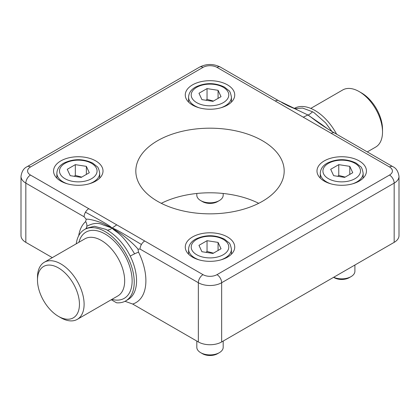 <?xml version="1.0" encoding="UTF-8"?>
<svg xmlns="http://www.w3.org/2000/svg" width="420" height="420" viewBox="0 0 420 420"><rect width="100%" height="100%" fill="white"/><g stroke="black" fill="none" stroke-linecap="round" stroke-linejoin="round"><path stroke-width="0.63" d="M84.488 229.541L86.819 228.191L94.337 226.265L105.793 229.346L107.426 230.234C109.914 229.598 111.468 228.869 112.088 228.049C115.022 232.071 121.37 231.777 134.594 253.838A6.594 0.609 -26.2 0 0 130.232 256.106A41.212 23.793 60 0 1 128.026 299.576L125.695 300.919A41.212 23.793 -120 0 0 125.695 253.334A41.212 23.793 -120 0 0 84.488 229.541A41.212 23.793 -120 0 0 76.246 243.815M107.426 230.234C116.918 236.035 124.52 244.661 130.232 256.106M84.11 216.778A6.594 3.806 -60 0 1 85.475 212.179C102.942 221.97 108.707 224.805 112.088 228.049L116.749 224.852L30.492 175.051A6.594 3.806 120 0 0 25.83 183.125L84.11 216.778L86.195 219.23C89.208 218.699 98.784 221.487 103.514 223.697L112.088 228.049L103.12 224.931C98.511 222.5 93.083 222.947 86.846 226.27A6.594 5.35 48.8 0 0 85.627 221.624A47.806 27.599 -120 0 0 78.713 235.699M85.78 228.79A6.594 5.35 48.8 0 0 86.846 226.27M86.195 219.23L85.627 221.624M85.475 212.179A6.594 3.806 -60 0 1 88.772 208.698M125.013 301.292L132.673 304.038A47.806 27.599 -120 0 0 138.542 252.173L137.975 249.128C134.962 245.117 125.386 236.843 120.656 233.594L112.088 228.049C116.603 229.367 124.073 234.171 141.424 244.482A6.594 3.806 120 0 0 140.059 249.076L198.345 282.728A16.485 9.518 0 0 0 221.655 282.728L394.17 183.125A16.485 9.518 0 0 0 399 176.395C398.223 171.355 396.16 168.105 392.805 166.651A6.594 3.806 -60 0 0 389.508 166.976A9.891 5.712 180 0 1 389.508 175.051A6.594 3.806 60 0 1 394.17 183.125L394.17 242.351A16.485 9.518 0 0 0 399 235.62L399 176.395M389.508 175.051L216.993 274.654A9.891 5.712 180 0 1 203.007 274.654L144.722 241.001A6.594 3.806 120 0 0 141.424 244.482M144.722 241.001L116.749 224.852M137.975 249.128L140.059 249.076M331.963 131.507L325.663 122.929L314.207 112.786L312.575 111.794C310.086 114.025 308.532 115.096 307.913 114.991L295.822 109.2M312.575 111.794L302.6 108.066L294.42 108.633M321.237 124.157L307.913 114.991L324.597 126.719M30.492 175.051A9.891 5.712 180 0 1 30.492 166.976L203.007 67.373A9.891 5.712 180 0 1 216.993 67.373L303.25 117.175L307.913 114.991C311.294 116.96 317.058 122.75 334.525 132.998L334.525 132.998A6.594 3.806 120 0 0 331.228 133.324L389.508 166.976M303.25 117.175L331.228 133.324M297.181 109.736L278.576 100.695A6.594 3.806 -60 0 0 275.279 101.026M296.982 109.657L288.393 106.013L281.683 102.47M354.905 265.02L354.905 271.241A13.188 7.613 180 0 1 351.041 276.628A13.188 7.613 180 0 1 333.674 277.279M351.041 276.628L349.256 277.657L351.041 276.628M333.596 277.321L334.178 277.657A10.658 6.153 0 0 0 349.256 277.657M352.748 172.72L344.673 177.382L333.643 175.675L330.687 169.307L338.762 164.645L349.792 166.352L352.748 172.72M345.156 177.103L338.762 175.413L338.762 164.645M349.792 174.426L349.792 166.352M338.762 175.413L337.738 176.311M223.188 193.473L223.188 195.195A13.188 7.613 180 0 1 219.324 200.582A13.188 7.613 180 0 1 200.676 200.582A13.188 7.613 180 0 1 196.812 195.195L196.812 193.473M219.324 200.582L217.539 201.611L219.324 200.582M200.676 200.582L202.461 201.611A10.658 6.153 0 0 0 217.539 201.611M221.03 96.673L212.956 101.336L201.925 99.629L198.97 93.261L207.044 88.599L218.075 90.305L221.03 96.673M213.439 101.057L207.044 99.367L207.044 88.599M218.075 98.38L218.075 90.305M207.044 99.367L206.021 100.264M223.188 341.066L223.188 347.288A13.188 7.613 180 0 1 219.324 352.674A13.188 7.613 180 0 1 200.676 352.674A13.188 7.613 180 0 1 196.812 347.288L196.812 341.066M219.324 352.674L217.539 353.703L219.324 352.674M200.676 352.674L202.461 353.703A10.658 6.153 0 0 0 217.539 353.703M221.03 248.766L212.956 253.428L201.925 251.722L198.97 245.353L207.044 240.691L218.075 242.398L221.03 248.766M213.439 253.15L207.044 251.459L207.044 240.691M218.075 250.472L218.075 242.398M207.044 251.459L206.021 252.357M89.313 172.72L81.239 177.382L70.208 175.675L67.252 169.307L75.327 164.645L86.357 166.352L89.313 172.72M81.722 177.103L75.327 175.413L75.327 164.645M86.357 174.426L86.357 166.352M75.327 175.413L74.303 176.311M138.542 252.173A6.594 0.609 -26.2 0 0 134.594 253.838M111.253 299.744L116.513 302.783A41.212 23.793 -120 0 0 125.695 300.919M30.492 166.976A6.594 3.806 -120 0 0 27.195 166.651C23.793 168.168 21.73 171.418 21 176.395L21 235.62A16.485 9.518 0 0 0 25.83 242.351L52.306 257.639M262.453 140.732A74.183 42.83 180 0 1 284.183 171.014A74.183 42.83 180 0 1 210 213.843A74.183 42.83 180 0 1 135.817 171.014A74.183 42.83 180 0 1 181.613 131.444A74.183 42.83 180 0 1 262.453 140.732M227.483 84.871A24.728 14.275 180 0 1 234.728 94.967A24.728 14.275 180 0 1 210 109.242A24.728 14.275 180 0 1 185.273 94.967A24.728 14.275 180 0 1 200.54 81.779A24.728 14.275 180 0 1 227.483 84.871M227.483 236.964A24.728 14.275 180 0 1 234.728 247.06A24.728 14.275 180 0 1 210 261.334A24.728 14.275 180 0 1 185.273 247.06A24.728 14.275 180 0 1 200.54 233.872A24.728 14.275 180 0 1 227.483 236.964M95.765 160.918A24.728 14.275 180 0 1 103.01 171.014A24.728 14.275 180 0 1 78.283 185.288A24.728 14.275 180 0 1 53.555 171.014A24.728 14.275 180 0 1 68.817 157.826A24.728 14.275 180 0 1 95.765 160.918M359.205 160.918A24.728 14.275 180 0 1 366.445 171.014A24.728 14.275 180 0 1 341.717 185.288A24.728 14.275 180 0 1 316.99 171.014A24.728 14.275 180 0 1 332.257 157.826A24.728 14.275 180 0 1 359.205 160.918M336.641 134.221A41.212 23.793 -120 0 0 294.305 108.402L294.121 108.507M310.79 108.402L342.72 89.969A32.97 19.037 60 0 1 359.205 91.602A32.97 19.037 60 0 1 382.515 131.98A32.97 19.037 60 0 1 375.685 147.073L367.295 151.919M60.795 317.725A32.97 19.037 -120 0 0 77.28 319.358A32.97 19.037 -120 0 0 77.28 281.284A32.97 19.037 -120 0 0 44.315 262.253A32.97 19.037 -120 0 0 37.485 277.342L37.485 280.035A29.673 17.131 60 0 1 58.464 267.923A29.673 17.131 60 0 1 79.448 304.264A29.673 17.131 60 0 1 58.464 316.375L60.795 317.725L58.464 316.375A29.673 17.131 60 0 1 37.485 280.035M382.515 131.98L382.515 129.286A29.673 17.131 -120 0 0 361.536 92.946L359.205 91.602M132.673 304.038L198.345 341.948A16.485 9.518 0 0 0 221.655 341.948L394.17 242.351M258.704 203.317A74.183 42.83 0 0 0 161.296 203.317M355.005 178.684A18.795 10.852 180 0 1 323.568 173.822A18.795 10.852 180 0 1 346.584 160.534A18.795 10.852 180 0 1 355.005 178.684M352.475 183.866A21.431 12.374 0 0 0 356.869 181.918A21.431 12.374 0 0 0 363.148 173.166C362.355 169.16 361.478 166.966 360.512 166.577L356.155 163.112C346.626 158.587 337.055 158.555 327.443 163.023C322.964 165.428 320.581 168.809 320.287 173.166A21.431 12.374 0 0 0 330.96 183.866M223.288 102.638A18.795 10.852 180 0 1 191.846 97.776A18.795 10.852 180 0 1 214.862 84.488A18.795 10.852 180 0 1 223.288 102.638M220.757 107.819A21.431 12.374 0 0 0 225.152 105.866A21.431 12.374 0 0 0 231.43 97.12C230.638 93.114 229.761 90.92 228.795 90.531L224.438 87.066C214.909 82.541 205.338 82.509 195.725 86.977C191.247 89.381 188.864 92.762 188.57 97.12A21.431 12.374 0 0 0 199.243 107.819M223.288 254.73A18.795 10.852 180 0 1 191.846 249.869A18.795 10.852 180 0 1 214.862 236.581A18.795 10.852 180 0 1 223.288 254.73M220.757 259.912A21.431 12.374 0 0 0 225.152 257.964A21.431 12.374 0 0 0 231.43 249.212C230.638 245.212 229.761 243.012 228.795 242.624L224.438 239.159C214.909 234.633 205.338 234.602 195.725 239.069C191.247 241.474 188.864 244.855 188.57 249.212A21.431 12.374 0 0 0 199.243 259.912M91.57 178.684A18.795 10.852 180 0 1 60.128 173.822A18.795 10.852 180 0 1 83.144 160.534A18.795 10.852 180 0 1 91.57 178.684M89.04 183.866A21.431 12.374 0 0 0 93.434 181.918A21.431 12.374 0 0 0 99.713 173.166C98.921 169.16 98.044 166.966 97.078 166.577L92.72 163.112C83.192 158.587 73.621 158.555 64.003 163.023C59.53 165.428 57.146 168.809 56.852 173.166A21.431 12.374 0 0 0 67.526 183.866M21 176.395A16.485 9.518 0 0 0 25.83 183.125L25.83 242.351M203.007 67.373A6.594 3.806 -120 0 0 199.71 67.048L27.195 166.651M216.993 67.373A6.594 3.806 -60 0 1 220.29 67.048C213.428 63.641 206.572 63.641 199.71 67.048M216.993 274.654A6.594 3.806 60 0 1 221.655 282.728L221.655 341.948M203.007 274.654A6.594 3.806 120 0 0 198.345 282.728L198.345 341.948M111.888 299.376A38.246 22.082 -120 0 0 132.037 278.15A38.246 22.082 -120 0 0 107.378 235.436A38.246 22.082 -120 0 0 78.918 242.272M44.315 262.253L84.877 238.833A32.97 19.037 60 0 1 117.847 257.864A32.97 19.037 60 0 1 117.847 295.937L77.28 319.358M321.179 124.105L327.605 128.835L334.519 132.998L392.805 166.651M279.925 101.472L220.29 67.048M320.287 173.166L320.287 178.138M363.148 173.166L363.148 178.138M188.57 97.12L188.57 102.086M231.43 97.12L231.43 102.086M188.57 249.212L188.57 254.184M231.43 249.212L231.43 254.184M56.852 173.166L56.852 178.138M99.713 173.166L99.713 178.138"/></g></svg>
